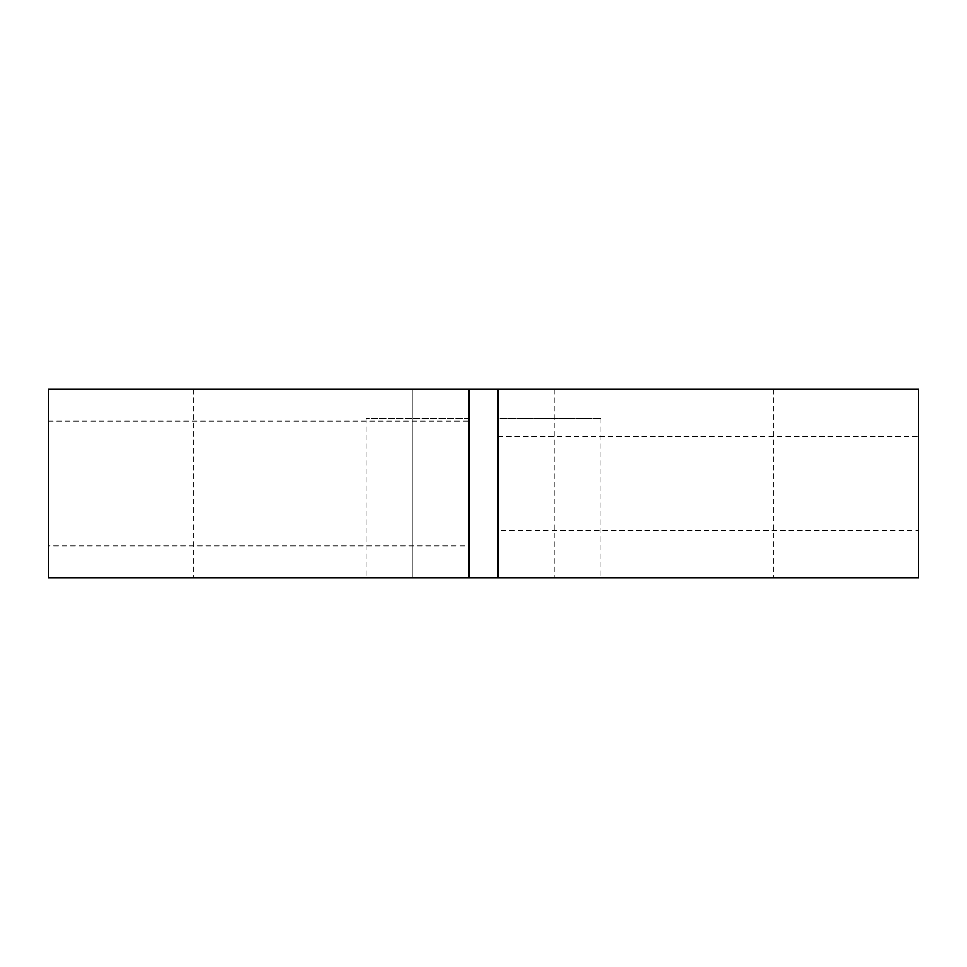 <?xml version="1.0" encoding="UTF-8"?>
<svg xmlns="http://www.w3.org/2000/svg" width="967" height="967" viewBox="0 0 967 967"><rect width="100%" height="100%" fill="white"/><g stroke="black" fill="none" stroke-linecap="round" stroke-linejoin="round"><path stroke-width="0.73" stroke-dasharray="4.83 3.63" d="M468.995 389.217L193.4 389.217L468.995 389.217L468.995 577.783L193.4 577.783L468.995 577.783L468.995 418.228L468.995 577.783L366.01 577.783L468.995 577.783M498.005 389.217L773.6 389.217L498.005 389.217L498.005 577.783L773.6 577.783L498.005 577.783L600.99 577.783L498.005 577.783L498.005 418.228L600.99 418.228L498.005 418.228L498.005 577.783M468.995 545.871L468.995 421.128L468.995 545.871L48.35 545.871L48.35 421.128L48.35 545.871M48.35 389.217L918.65 389.217L918.65 577.783L48.35 577.783L48.35 389.217M412.184 389.217L554.816 389.217L412.184 389.217L554.816 389.217L412.184 389.217L412.184 577.783L554.816 577.783L412.184 577.783L412.184 389.217M412.184 577.783L554.816 577.783L412.184 577.783M468.995 418.228L366.01 418.228L468.995 418.228M918.65 530.52L918.65 436.48L918.65 530.52L498.005 530.52L498.005 436.48L498.005 530.52M193.4 389.217L193.4 577.783M773.6 389.217L773.6 577.783M554.816 389.217L554.816 577.783L554.816 389.217M600.99 418.228L600.99 577.783M366.01 418.228L366.01 577.783M48.35 421.128L468.995 421.128M498.005 436.48L918.65 436.48"/><path stroke-width="1.45" d="M468.995 389.217L498.005 389.217L498.005 577.783L48.35 577.783L48.35 389.217L468.995 389.217L468.995 577.783M498.005 577.783L918.65 577.783L918.65 389.217L498.005 389.217"/></g></svg>
